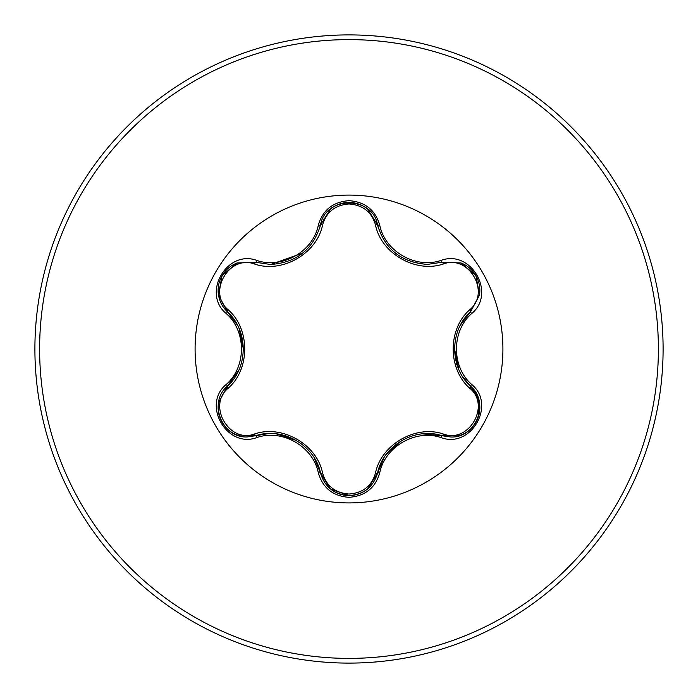 <?xml version="1.0" encoding="UTF-8"?>
<svg xmlns="http://www.w3.org/2000/svg" width="698" height="698" viewBox="0 0 698 698"><rect width="100%" height="100%" fill="white"/><g stroke="black" fill="none" stroke-linecap="round" stroke-linejoin="round"><path stroke-width="1.05" d="M254.569 264.036C229.136 254.255 206.992 292.645 228.15 309.746C250.268 328.959 250.198 369.146 228.15 388.254C206.983 405.416 229.206 443.762 254.569 433.964C282.306 424.375 317.136 444.565 322.633 473.261C326.394 486.026 335.18 492.945 349 494.027C362.838 492.98 371.65 486.061 375.428 473.288C381.012 444.521 415.851 424.489 443.422 434.034C468.864 443.78 490.964 405.364 469.798 388.289C447.627 369.076 447.697 328.81 469.798 309.711C490.982 292.575 468.803 254.194 443.422 263.966C415.72 273.52 380.951 253.365 375.428 224.712C371.65 211.939 362.838 205.02 349 203.973C335.18 205.046 326.394 211.974 322.633 224.739C317.075 253.549 282.175 273.625 254.569 264.036A2.356 0.733 106.7 0 1 255.852 262.317L270.58 264.472L255.852 262.317L236.796 263.076L222.06 275.71L218.448 294.792L227.295 311.709C248.497 330.302 248.514 367.671 227.295 386.291C207.864 402.257 221.92 438.501 247.432 436.922L255.852 435.683C282.577 426.583 315.007 445.289 320.504 473.017C324.64 486.968 334.15 494.489 349.035 495.58C363.894 494.498 373.404 486.986 377.557 473.043C383.062 445.385 415.406 426.687 442.148 435.753L450.542 436.974C476.036 438.571 490.127 402.31 470.644 386.326L478.706 399.553L478.811 415.389M375.428 224.712A2.356 0.733 166.6 0 1 377.557 224.957C384.799 249.282 401.437 262.431 427.464 264.394C401.647 262.623 385.008 249.474 377.557 224.957C372.802 195.71 325.268 195.693 320.504 224.983C313.097 249.509 296.458 262.675 270.58 264.472L302.862 253.042M349 502.909A153.909 153.909 0 0 1 195.091 349A153.909 153.909 0 0 1 349 195.091A153.909 153.909 0 0 1 502.909 349A153.909 153.909 0 0 1 349 502.909M256.96 260.485C282.358 269.262 313.28 251.393 318.358 225.035C322.799 209.976 333.016 201.853 349 200.675C365.01 201.827 375.236 209.932 379.703 225C384.816 251.35 415.694 269.149 441.031 260.415C470.993 249.055 496.496 293.378 471.682 313.55C451.379 331.157 451.397 366.869 471.682 384.45C496.514 404.683 470.932 448.962 441.031 437.585C415.659 428.842 384.799 446.685 379.703 473C375.236 488.068 365.002 496.173 349 497.325C333.007 496.147 322.799 488.024 318.358 472.965C313.262 446.58 282.332 428.738 256.96 437.515C227.016 448.91 201.46 404.622 226.265 384.415C246.516 366.808 246.499 331.166 226.265 313.585C201.443 293.326 227.077 249.073 256.96 260.485A2.356 0.55 -73.3 0 1 255.852 262.317L237.128 262.945M349 663.1A314.1 314.1 0 0 0 663.1 349A314.1 314.1 0 0 0 349 34.9A314.1 314.1 0 0 0 34.9 349A314.1 314.1 0 0 0 349 663.1A314.1 314.1 0 0 1 34.9 349A314.1 314.1 0 0 1 349 34.9M455.689 365.944L456.283 362.245M427.464 264.394L442.148 262.247L427.464 264.394M462.32 376.17L470.644 386.326C449.399 367.733 449.39 330.294 470.644 311.674L479.517 294.792L475.94 275.71L461.221 263.041L442.148 262.247A2.356 0.55 -106.6 0 1 441.031 260.415M469.798 309.711A2.356 0.733 -133.3 0 1 470.644 311.674L460.575 324.858M441.031 437.585A2.356 0.55 -73.4 0 1 442.148 435.753L422.342 433.859M384.153 457.417L377.557 473.043A2.356 0.733 13.4 0 1 375.428 473.288M367.314 489.185C361.965 493.373 355.858 495.501 349 495.58L330.477 488.958M318.358 472.965A2.356 0.55 -13.3 0 1 320.504 473.017L314.126 457.696M268.809 433.554L255.852 435.683A2.356 0.733 73.3 0 1 254.569 433.964M226.265 384.415A2.356 0.55 46.6 0 1 227.295 386.291L238.838 370.088M237.529 325.233L227.295 311.709A2.356 0.733 133.4 0 1 228.15 309.746M469.798 388.289A2.356 0.733 133.3 0 0 470.644 386.326A2.356 0.55 -46.7 0 1 471.682 384.45M460.872 435.098L442.148 435.753A2.356 0.733 106.6 0 0 443.422 434.034M443.422 263.966A2.356 0.733 73.4 0 0 442.148 262.247L460.959 262.937M330.416 488.905L320.504 473.017A2.356 0.733 166.7 0 0 322.633 473.261M322.633 224.739A2.356 0.733 13.3 0 0 320.504 224.983A2.356 0.55 -166.7 0 1 318.358 225.035M218.509 402.833L227.295 386.291A2.356 0.733 -133.4 0 0 228.15 388.254M479.456 295.141L470.644 311.674A2.356 0.55 46.7 0 0 471.682 313.55M379.703 473A2.356 0.55 -166.6 0 0 377.557 473.043L367.549 488.993M367.628 209.068L377.557 224.957A2.356 0.55 -13.4 0 0 379.703 225M256.96 437.515A2.356 0.55 -106.7 0 0 255.852 435.683L237.032 435.011M226.265 313.585A2.356 0.55 -46.6 0 0 227.295 311.709C222.575 307.19 219.634 301.641 218.491 295.071M349 658.389A309.389 309.389 0 0 0 658.389 349A309.389 309.389 0 0 0 349 39.611A309.389 309.389 0 0 0 39.611 349A309.389 309.389 0 0 0 349 658.389M458.839 369.565L454.538 348.948M386.169 454.468L401.856 440.455M276.268 433.842L296.275 440.421M299.372 255.625L296.188 257.623M239.082 328.461L243.375 349.044M479.517 403.261C480.477 409.979 479.282 416.34 475.923 422.316C472.424 428.214 467.52 432.428 461.23 434.959M470.644 386.326C475.382 390.845 478.322 396.385 479.474 402.964M461.247 263.05C467.547 265.589 472.441 269.803 475.94 275.71C479.29 281.695 480.477 288.047 479.517 294.765M349 495.58C342.142 495.484 336.052 493.346 330.712 489.15M377.557 224.957L378.168 227.286M330.73 208.833C336.07 204.645 342.177 202.507 349.035 202.42C355.893 202.507 361.992 204.645 367.331 208.833M319.937 227.173L320.504 224.983L330.494 209.025M236.753 434.906C230.445 432.376 225.541 428.162 222.043 422.264C218.683 416.278 217.488 409.935 218.448 403.208M218.439 294.765C217.488 288.038 218.692 281.687 222.06 275.71C225.567 269.821 230.471 265.615 236.77 263.085"/></g></svg>
